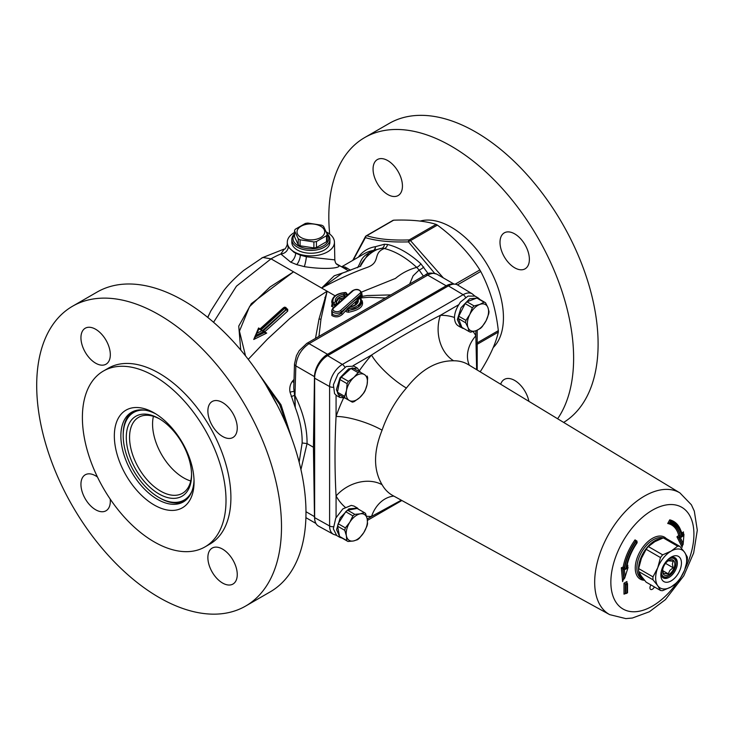 <?xml version="1.0" encoding="UTF-8"?>
<svg xmlns="http://www.w3.org/2000/svg" width="734" height="734" viewBox="0 0 734 734"><rect width="100%" height="100%" fill="white"/><g stroke="black" fill="none" stroke-linecap="round" stroke-linejoin="round"><path stroke-width="1.1" d="M262.726 330.447L286.416 309.197L286.416 308.152L286.921 309.133L262.772 331.401M286.921 309.087L285.783 307.427A1.156 0.67 -60 0 1 285.847 307.473M285.746 307.408A1.156 0.67 120 0 0 285.7 307.381L284.434 307.564L286.416 308.152L285.315 308.996A1.156 0.505 -130 0 0 284.682 308.427L260.836 330.034L263.965 331.089L264.763 332.685M285.682 309.711A1.156 0.505 -130 0 0 285.315 308.996M285.122 307.959L284.682 308.427M286.517 308.353L285.719 307.399A1.156 0.67 -60 0 1 285.783 307.427L285.7 307.381A1.156 0.67 120 0 0 285.636 307.353A1.156 0.67 120 0 0 284.948 307.564M285.031 307.61A1.156 0.67 -60 0 1 285.719 307.399M260.836 330.034L262.001 330.704L257.038 333.135L258.845 328.887L260.019 329.557L283.865 307.95A1.156 0.505 -130 0 0 283.342 307.858L285.636 307.353M284.581 307.124L283.306 307.885A1.156 0.505 -130 0 0 283.306 307.885L283.306 307.885A1.156 0.505 -130 0 0 283.296 307.895M283.865 307.95L284.434 307.564M190.739 480.981A43.847 25.314 60 0 1 152.571 424.105A43.847 25.314 60 0 1 153.406 416.325M392.782 220.686L393.663 220.182C411.269 219.594 425.417 220.998 436.134 224.384L437.381 225.109C454.979 238.064 469.136 253.01 479.852 269.938L480.733 271.47C490.046 289.214 495.909 308.941 498.322 330.658L498.322 332.107C495.909 343.081 490.046 356.036 480.733 370.991L479.852 371.496M365.89 236.22A2.312 1.413 31.8 0 0 365.44 236.587A2.312 1.413 31.8 0 0 365.404 237.623C376.239 240.954 390.589 242.376 408.453 241.89L434.592 273.259M353.201 260.13L365.404 237.623A2.312 1.991 -72.7 0 1 366.771 235.706A2.312 1.33 -120 0 0 366.248 235.807A2.312 2.312 0 0 0 365.44 236.587M428.151 273.654L420.866 263.781C409.636 253.588 398.516 247.156 387.534 244.477L384.405 244.238L375.386 246.688A4.615 3.679 -99.1 0 1 373.441 250.422C359.513 257.377 362.174 260.588 357.486 267.726M476.641 369.679L475.852 335.768A110.183 63.61 120 0 0 473.182 331.584M461.291 327.447L462.613 328.272L462.815 327.832M478.219 297.967L475.026 296.114L468.026 296.096L460.365 302.114L458.851 304.647A17.075 9.863 -60 0 0 454.474 317.473A110.183 63.61 120 0 0 440.391 315.299C417.279 327.006 394.323 340.255 371.532 355.054A110.183 63.61 120 0 0 359.577 370.367M459.135 326.318C456.172 324.997 454.621 322.052 454.474 317.473M462.613 328.272L463.851 328.548M480.1 299.61L478.284 298.004L469.65 298.793L461.007 307.748L457.365 319.593L460.796 327.346L461.658 326.722M458.447 318.611L465.631 322.758L468.026 327.548L469.127 331.594L461.943 327.447L458.447 318.611A16.598 9.579 -60 0 1 458.768 316.235L465.154 303.619A16.598 9.579 -60 0 1 466.962 301.812L476.852 298.032A16.598 9.579 -60 0 1 478.329 298.591L485.513 302.738L487.908 307.528A15.001 8.661 -60 0 1 486.147 320.63L488.688 313.941A16.598 9.579 -60 0 0 489.009 311.574L487.908 307.528A15.001 8.661 -60 0 0 479.733 304.445L474.146 305.959L466.962 301.812M339.925 537.389L336.75 535.554L333.337 528.829L335.732 518.213L342.851 508.891L351.274 505.396L353.971 506.065L357.577 508.139L357.33 508.552M357.531 508.212L358.486 509.222M342.237 538.16L340.007 537.435L336.576 529.673L340.218 517.837L348.852 508.873L357.495 508.093M357.44 508.056L356.889 507.735M366.505 516.231A110.183 63.61 120 0 0 371.532 516.461L401.296 500.193M344.741 397.956L339.814 397.406L336.842 395.69A17.075 9.863 -60 0 1 336.071 395.158L334.557 393.598L333.401 384.717L338.053 373.909L346.246 366.532L354.027 366.174L357.293 368.064L360.366 372.138M339.814 397.406L336.374 389.644L340.016 377.808L348.659 368.844L357.293 368.064M609.67 614.633L625.827 618.606L632.387 618.019L649.397 611.743L665.426 599.614L683.822 575.768L693.658 552.959L697.3 530.205L694.309 511.112L691.382 504.79L679.941 492.918A70.28 40.572 120 0 0 625.634 511.194A70.28 40.572 120 0 0 594.678 582.218A70.28 40.572 120 0 0 609.67 614.633L392.699 495.478A75.565 43.627 -60 0 1 382.084 484.706C373.386 469.989 373.386 451.805 382.084 430.17A34.617 9.092 18.9 0 0 336.071 416.472C334.658 443.611 334.658 470.118 336.071 495.991A110.183 63.61 120 0 0 345.163 507.24M346.732 540.554A16.598 9.579 -60 0 0 347.852 541.408A16.598 9.579 -60 0 0 348.008 541.49L353.412 540.976A15.001 8.661 -60 0 1 346.402 535.82L346.732 540.554L339.558 536.407L337.576 526.195L344.76 530.343L346.402 535.82A15.001 8.661 -60 0 1 349.797 522.259L345.375 527.884L338.19 523.737L345.723 511.736L352.907 515.883L349.797 522.259A15.001 8.661 -60 0 1 360.192 513.846L354.788 514.36L347.604 510.213L357.109 508.433L364.293 512.58L360.192 513.846A15.001 8.661 -60 0 1 367.202 518.993L365.56 513.506A16.598 9.579 -60 0 0 364.449 512.662L357.265 508.515A16.598 9.579 -60 0 1 357.412 508.607M367.541 523.727L367.202 518.993A15.001 8.661 -60 0 1 363.807 532.563L366.927 526.186A16.598 9.579 -60 0 0 367.541 523.727M359.394 538.187L363.807 532.563A15.001 8.661 -60 0 1 353.412 540.976L357.513 539.71A16.598 9.579 -60 0 0 359.394 538.187M344.76 530.343A16.598 9.579 -60 0 1 345.375 527.884M352.907 515.883A16.598 9.579 -60 0 1 354.788 514.36M340.824 537.343A16.598 9.579 -60 0 1 340.668 537.26A16.598 9.579 -60 0 1 339.558 536.407M337.576 526.195A16.598 9.579 -60 0 1 338.19 523.737M345.723 511.736A16.598 9.579 -60 0 1 347.604 510.213M337.447 392.204A16.598 9.579 -60 0 0 337.97 394.039L349.393 400.535A15.001 8.661 -60 0 1 346.521 390.405L344.631 396.351L337.447 392.204L339.925 379.551L347.109 383.698L346.521 390.405A15.001 8.661 -60 0 1 353.935 377.359L348.448 381.341L341.273 377.193L350.925 368.486L358.109 372.633L353.935 377.359A15.001 8.661 -60 0 1 364.211 374.45L352.788 367.954L364.211 374.45A15.001 8.661 -60 0 1 367.083 384.588L367.67 377.882A16.598 9.579 -60 0 0 367.147 376.047M365.193 390.543L367.083 384.588A15.001 8.661 -60 0 1 359.669 397.635L363.844 392.901A16.598 9.579 -60 0 0 365.193 390.543M354.192 401.608L359.669 397.635A15.001 8.661 -60 0 1 349.393 400.535L352.329 402.14A16.598 9.579 -60 0 0 354.192 401.608M358.109 372.633A16.598 9.579 -60 0 1 359.972 372.101M345.154 398.186A16.598 9.579 -60 0 1 344.631 396.351M347.109 383.698A16.598 9.579 -60 0 1 348.448 381.341M350.925 368.486A16.598 9.579 -60 0 1 352.788 367.954M339.925 379.551A16.598 9.579 -60 0 1 341.273 377.193M465.154 303.619L472.338 307.766L469.797 314.455L465.943 320.382L458.768 316.235M476.852 298.032L484.036 302.179L479.733 304.445A15.001 8.661 -60 0 0 469.797 314.455A15.001 8.661 -60 0 0 468.026 327.548A15.001 8.661 -60 0 0 476.201 330.639L480.495 328.373A16.598 9.579 -60 0 0 482.293 326.566L486.147 320.63A15.001 8.661 -60 0 1 476.201 330.639L470.604 332.153A16.598 9.579 -60 0 1 469.127 331.594M484.036 302.179A16.598 9.579 -60 0 1 485.513 302.738M465.631 322.758A16.598 9.579 -60 0 1 465.943 320.382M472.338 307.766A16.598 9.579 -60 0 1 474.146 305.959M314.611 518.461A18.46 10.661 -60 0 1 314.482 516.626L313.427 447.254L314.482 376.652A18.46 10.661 -60 0 1 327.538 354.302L446.189 285.801A18.46 10.661 -60 0 1 453.41 284.15M667.857 559.647A10.386 6 -60 0 1 676.051 563.336A10.386 6 -60 0 1 668.711 576.052A10.386 6 -60 0 1 661.417 570.804M667.802 576.575L668.711 576.052L667.802 576.575A11.661 6.734 -60 0 1 662.664 577.465M674.252 557.4A11.661 6.734 -60 0 1 676.051 562.29L676.051 563.336M668.711 560.51L668.711 560.51A8.652 5 -60 0 1 674.83 564.042A8.652 5 -60 0 1 668.711 574.639A8.652 5 -60 0 1 662.591 571.107A8.652 5 -60 0 1 668.711 560.51L668.711 560.51M662.591 569.694L663.343 573.401L668.243 573.832L669.931 570.355L673.142 567.74L672.381 564.042L673.142 561.216L668.243 560.776M673.142 567.74L665.545 563.354M668.243 573.832L662.646 570.602M661.655 538.508A23.075 13.322 120 0 0 645.214 549.904A23.075 13.322 120 0 0 638.635 571.199M638.681 571.575A23.075 13.322 120 0 0 643.296 579.557A23.075 13.322 120 0 0 644.333 580.053M654.379 586.925A3.459 2 -60 0 1 652.388 589.246A3.459 2 -60 0 1 650.654 589.42A3.459 2 -60 0 1 650.957 584.952M457.658 285.003A18.423 10.634 120 0 0 457.576 284.957A18.423 10.634 120 0 0 448.391 285.884L327.621 355.605A18.423 10.634 120 0 0 314.592 378.166L314.592 517.617A18.423 10.634 120 0 0 318.391 526.039A18.423 10.634 120 0 0 318.473 526.085M626.928 584.915L625.625 584.154L625.625 593.577L626.928 592.824L626.928 584.915L627.524 583.814L627.258 583.218L625.295 583.97L627.258 583.218M627.258 584.723L627.524 592.797L627.524 583.814M626.928 581.521L626.928 583.025L626.928 581.521L623.992 583.218L625.295 583.97L625.295 593.393L623.992 594.145L625.625 593.577M626.68 567.033L627.542 566.694L628.02 567.63L624.671 578.181L622.982 579.851L622.615 581.649L623.478 578.933M625.047 576.383L624.414 569.676L623.028 568.822L623.992 579.108M624.414 569.676L625.808 569.134L624.643 568.189L623.028 568.822L621.313 567.786L622.615 581.649M625.808 569.134A40.618 23.451 -60 0 1 636.516 542.912L635.938 541.481A41.544 23.983 120 0 0 624.643 568.189L623.166 567.061L621.313 567.786M637.075 542.233L635.58 541.27L635.038 539.866A42.471 24.516 120 0 0 623.166 567.061M636.002 541.518L637.048 542.215L636.727 543.05A40.177 23.194 120 0 0 626.13 568.96L626.249 567.52L626.13 568.96L627.579 568.391M636.561 541.875A38.333 22.13 -60 0 1 637.057 541.197L636.727 542.022L637.057 541.197L635.038 539.866M627.542 566.694L627.836 565.189L626.983 565.519M667.72 523.489L669.362 523.177L670.472 521.168L669.738 519.837L667.72 523.489A38.333 22.13 -60 0 1 678.711 535.481L676.941 536.829L682.161 547.27L682.069 545.582L683.097 544.61L683.95 534.508L683.097 544.61M683.326 533.563L683.464 531.902L683.143 532.893L683.95 534.508M669.197 523.113L671.527 522.691A40.618 23.451 -60 0 1 682.225 536.563L683.62 535.499M678.711 535.481L680.482 536.205L678.867 537.444L682.739 545.188M676.941 536.829L680.464 537.857L681.914 536.756L680.482 536.205A39.26 22.662 -60 0 0 672.995 524.718L669.692 523.37L670.803 521.351L671.527 522.691M673.812 522.553A41.544 23.983 -60 0 0 670.472 521.168L670.803 521.351A41.544 23.983 120 0 1 674.142 522.736L673.812 522.553A41.544 23.983 -60 0 1 673.977 522.645M682.225 536.563L682.381 535.499C681.143 529.535 678.399 525.287 674.142 522.736M382.084 430.17A75.565 43.627 -60 0 1 406.397 388.047C420.793 369.707 436.537 360.614 453.63 360.779A34.617 26.763 89.5 0 1 440.391 315.299L458.851 304.647M382.084 484.706A34.617 26.763 -29.5 0 0 336.071 495.991L336.071 517.534M367.193 518.966L371.532 516.461A34.617 26.763 89.5 0 1 393.8 496.083M406.397 388.047A34.617 9.092 41.1 0 1 371.532 355.054L353.063 365.716M469.338 365.248A34.617 26.763 150.5 0 1 475.852 335.768L475.852 330.768M670.078 557.794A11.661 6.734 -60 0 1 674.95 557.712A11.661 6.734 -60 0 1 676.739 567.052A11.661 6.734 -60 0 1 669.114 577.337A11.661 6.734 -60 0 1 663.288 577.915A11.661 6.734 -60 0 1 660.93 573.649M671.16 580.869A14.552 8.395 120 0 0 681.446 563.051A14.552 8.395 120 0 0 671.16 557.115A14.552 8.395 120 0 0 660.866 574.924A14.552 8.395 120 0 0 671.16 580.869M660.481 590.448L646.14 582.163L641.406 576.273L638.653 571.511L652.994 579.796L657.728 585.695L660.481 590.448A24.35 14.056 120 0 0 662.683 590.641L671.16 586.888L677.656 581.998A24.35 14.056 120 0 0 679.849 579.264L684.583 570.19A21.928 12.662 120 0 0 684.583 552.289A21.928 12.662 120 0 0 671.16 551.087A21.928 12.662 120 0 0 657.728 567.786A21.928 12.662 120 0 0 657.728 585.695A21.928 12.662 120 0 0 671.16 586.888A21.928 12.662 120 0 0 684.583 570.19L687.336 559.969A24.35 14.056 120 0 0 687.336 557.042L684.583 552.289L679.849 546.39L665.509 538.105A24.35 14.056 120 0 0 663.316 537.912L677.656 546.188L671.16 551.087L662.683 554.84L648.342 546.555L654.838 541.664L663.316 537.912M641.406 558.363L646.14 549.289L660.481 557.565L657.728 567.786L652.994 576.869L638.653 568.584L641.406 558.363M679.849 546.39A24.35 14.056 120 0 0 677.656 546.188M662.683 554.84A24.35 14.056 120 0 0 660.481 557.565M652.994 576.869A24.35 14.056 120 0 0 652.994 579.796M648.342 546.555A24.35 14.056 120 0 0 646.14 549.289M638.653 568.584A24.35 14.056 120 0 0 638.653 571.511M320.666 226.246A13.845 7.991 -0 0 0 297.499 229.825A13.845 7.991 -0 0 0 314.455 239.614A13.845 7.991 -0 0 0 320.666 226.246M321.657 225.2A16.616 9.597 180 0 1 322.621 225.714A16.616 9.597 180 0 1 323.511 226.274L327.208 234.247A16.616 9.597 180 0 1 326.538 235.706L316.427 241.541A16.616 9.597 180 0 1 313.895 241.936L300.087 239.798A16.616 9.597 180 0 1 298.233 238.724L294.536 230.76A16.616 9.597 180 0 1 295.215 229.292L305.316 223.457A16.616 9.597 180 0 1 307.849 223.072L321.657 225.2M327.208 234.247L327.208 240.238A16.616 9.597 180 0 1 326.538 241.697L316.427 247.532A16.616 9.597 180 0 1 313.895 247.927L300.087 245.789A16.616 9.597 180 0 1 298.233 244.716L294.536 236.743L294.536 230.76M294.536 233.788A19.038 10.992 -0 0 0 291.829 239.431A19.038 10.992 -0 0 0 310.877 250.422A19.038 10.992 -0 0 0 329.915 239.431A19.038 10.992 -0 0 0 326.924 233.513M327.208 234.293A17.891 10.331 180 0 1 310.877 248.817A17.891 10.331 180 0 1 294.536 234.293M329.915 239.431L329.915 242.257A19.038 10.992 180 0 1 310.877 253.248A19.038 10.992 180 0 1 291.829 242.257L291.829 239.431M326.538 241.697L326.538 235.706M316.427 247.532L316.427 241.541M313.895 247.927L313.895 241.936M300.087 245.789L300.087 239.798M298.233 244.716L298.233 238.724M493.165 347.622A73.859 42.636 -120 0 0 503.441 317.638A73.859 42.636 -120 0 0 474.705 247.184A73.859 42.636 -120 0 0 420.114 221.09M557.629 418.765A173.096 99.934 -120 0 0 573.621 358.155A173.096 99.934 -120 0 0 498.065 183.959A173.096 99.934 -120 0 0 364.67 137.579A173.096 99.934 -120 0 0 329.685 234.054M373.065 169.077A20.772 11.992 60 0 1 377.368 159.562A20.772 11.992 60 0 1 398.14 171.563A20.772 11.992 60 0 1 398.14 195.547A20.772 11.992 60 0 1 382.13 189.978A20.772 11.992 60 0 1 373.065 169.077M514.69 233.88A20.772 11.992 60 0 1 528.26 252.184A20.772 11.992 60 0 1 525.076 268.827A20.772 11.992 60 0 1 504.304 256.836A20.772 11.992 60 0 1 504.304 232.852A20.772 11.992 60 0 1 514.69 233.88M500.68 384.249A20.772 11.992 60 0 1 504.304 379.432A20.772 11.992 60 0 1 518.543 383.276A20.772 11.992 60 0 1 528.902 401.36M563.657 422.426A173.096 99.934 -120 0 0 598.1 344.017A173.096 99.934 -120 0 0 522.544 169.82A173.096 99.934 -120 0 0 389.158 123.45L364.67 137.579M192.042 490.908A50.545 29.186 60 0 1 158.939 497.505L159.792 498.001A51.756 29.883 -120 0 0 184.482 501.194M158.939 497.505A50.545 29.186 60 0 1 123.193 435.601A50.545 29.186 60 0 1 145.46 410.233M132.781 411.636A51.756 29.883 -120 0 0 123.193 434.611L123.193 435.601M191.574 475.081A46.159 26.653 -120 0 0 158.939 418.545A46.159 26.653 -120 0 0 126.294 437.391A46.159 26.653 -120 0 0 158.939 493.927A46.159 26.653 -120 0 0 191.574 475.081M191.565 474.118A43.847 25.314 60 0 1 182.491 493.276A43.847 25.314 60 0 1 148.699 481.522A43.847 25.314 60 0 1 129.56 437.391A43.847 25.314 60 0 1 138.643 417.316A43.847 25.314 60 0 1 159.764 419.041M72.547 306.234L97.026 292.104A173.096 99.934 60 0 1 270.13 392.039A173.096 99.934 60 0 1 270.13 591.916L245.642 606.055A173.096 99.934 60 0 1 112.256 559.675A173.096 99.934 60 0 1 36.7 385.478A173.096 99.934 60 0 1 72.547 306.234A173.096 99.934 60 0 1 245.651 406.177A173.096 99.934 60 0 1 245.642 606.055M237.256 427.977A20.772 11.992 60 0 1 232.953 437.492A20.772 11.992 60 0 1 212.181 425.491A20.772 11.992 60 0 1 212.181 401.507A20.772 11.992 60 0 1 228.191 407.076A20.772 11.992 60 0 1 237.256 427.977M95.631 329.254A20.772 11.992 60 0 1 109.201 347.558A20.772 11.992 60 0 1 106.017 364.202A20.772 11.992 60 0 1 85.245 352.21A20.772 11.992 60 0 1 85.245 328.226A20.772 11.992 60 0 1 95.631 329.254M110.201 499.092A20.772 11.992 60 0 1 106.017 510.772A20.772 11.992 60 0 1 90.007 505.212A20.772 11.992 60 0 1 80.942 484.312A20.772 11.992 60 0 1 85.245 474.797A20.772 11.992 60 0 1 97.457 477.017M222.567 583.035A20.772 11.992 60 0 1 208.997 564.73A20.772 11.992 60 0 1 212.181 548.087A20.772 11.992 60 0 1 232.953 560.079A20.772 11.992 60 0 1 232.953 584.062A20.772 11.992 60 0 1 222.567 583.035M103.43 371.028L108.32 368.202A101.549 58.628 60 0 1 209.878 426.83A101.549 58.628 60 0 1 209.869 544.087L204.979 546.913A101.549 58.628 60 0 1 126.725 519.709A101.549 58.628 60 0 1 82.391 417.508A101.549 58.628 60 0 1 103.43 371.028A101.549 58.628 60 0 1 204.979 429.656A101.549 58.628 60 0 1 204.979 546.913M154.204 412.939A56.371 32.544 -120 0 0 114.339 435.959A56.371 32.544 -120 0 0 154.204 505.001A56.371 32.544 -120 0 0 194.06 481.981A56.371 32.544 -120 0 0 154.204 412.939L154.204 412.939M194.033 480.036A51.756 29.883 60 0 1 183.344 501.909A51.756 29.883 60 0 1 157.471 499.34A51.756 29.883 60 0 1 123.651 453.74A51.756 29.883 60 0 1 131.588 412.26A51.756 29.883 60 0 1 155.874 413.948M284.186 249.12L280.838 253.992L290.682 262.139L296.674 264.616L304.307 266.635C326.593 270.158 343.117 267.8 338.016 265.084L336.319 263.855M346.485 271.681L334.264 275.764L321.63 288.049C338.255 279.168 353.393 272.305 367.046 267.47C381.313 262.368 372.184 253.184 384.313 248.514A4.615 3.367 103 0 0 387.534 244.477M326.272 231.953A23.571 13.607 180 0 1 334.447 242.092L334.823 259.974C335.19 262.157 335.732 263.497 336.466 264.001A6.927 6.725 133 0 0 338.016 265.084A96.934 55.968 120 0 1 342.053 267.048L348.659 270.919M213.557 322.29L236.458 286.187L271.039 258.836L262.809 257.46L243.624 270.488C234.834 277.929 228.072 284.829 223.347 291.205L210.704 311.133L207.795 317.455M277.617 405.838L265.717 384.653M291.132 436.657L281.012 404.792L258.909 374.111M373.845 250.312L368.697 253.138L360.431 266.075C361.036 262.359 370.872 249.753 381.836 248.285L384.313 248.514C395.011 251.12 405.81 257.405 416.701 267.359A4.615 1.762 132.7 0 0 420.866 263.781M374.01 250.239L381.836 248.285A4.615 3.431 85.7 0 0 384.405 244.238M334.401 259.836L306.39 256.781L300.362 255.175L294.196 252.468L288.196 246.991A6.927 5.698 -29.1 0 1 280.838 253.992A96.934 55.968 -60 0 0 271.039 258.836L321.63 288.049L342.246 273.195L360.807 266.075M360.88 292.352L395.47 278.415C401.535 273.305 408.609 269.617 416.701 267.359L419.114 270.02A4.615 1.294 143.5 0 0 423.766 267.029M409.664 284.012L413.104 275.819L419.114 270.02L423.38 276.085M350.604 270.25L344.962 267.011L341.631 266.809L364.752 253.459A72.703 41.976 60 0 1 373.441 250.422A4.615 1.055 -115.2 0 0 373.615 250.413M373.734 250.367A4.615 3.496 64.5 0 0 375.386 246.688A75.006 43.306 -120 0 0 358.348 257.157M408.453 241.89A2.312 0.991 -32.5 0 1 410.489 240.633A2.312 1.33 -120 0 0 409.242 239.908A2.312 1.413 88.2 0 0 408.453 241.89M294.031 379.386L292.325 381.35C290.077 384.524 289.306 388.112 290.013 392.13L295.279 407.609L294.958 395.543L295.848 365.899C296.848 356.44 301.252 349.026 309.069 343.65L427.729 275.14C431.308 273.14 434.372 272.828 436.913 274.195L454.071 284.104M390.809 294.894L367.266 295.545L362.321 296.353L361.734 293.004M318.932 336.392L320.978 319.125L327.116 291.205L319.006 319.015L315.501 338.374M245.541 355.898L239.449 331.153L249.505 306.674L270.057 286.966L293.178 272.085L251.349 303.637L238.743 326.116L240.761 350.072M313.427 447.254L307.051 443.575C307.225 428.206 303.188 412.196 294.958 395.543A4.615 2.661 1.7 0 1 294.6 395.305L293.765 388.277L294.499 363.936A4.615 2.661 1.7 0 0 294.499 363.954A4.615 2.661 1.7 0 0 295.848 365.899L314.482 376.652M291.224 396.617L294.6 395.305L295.279 407.609C300.068 420.031 302.353 431.821 302.142 442.969L307.051 443.575L300.931 469.586M302.142 442.969L299.151 462.191M292.325 381.35A3.459 0.807 -139.6 0 0 293.939 382.515M288.196 246.991L287.26 244.661C285.856 248.129 284.829 249.615 284.177 249.129L284.242 249.11M334.447 242.092A23.571 13.607 180 0 1 320.024 254.799A23.571 13.607 180 0 1 294.206 251.881A23.571 13.607 180 0 1 287.297 242.092A23.571 13.607 180 0 1 294.536 232.449M361.669 297.371L362.321 296.353A1.156 0.862 -154.4 0 1 361.541 295.38L360.917 296.077A1.156 0.862 -124.8 0 0 361.669 297.371L361.018 297.903L369.156 297.279L385.396 298.022M336.53 302.573A1.156 0.661 -1.3 0 0 336.521 302.481A1.156 0.936 165.6 0 0 335.383 301.656A1.156 0.789 48.4 0 1 336.346 302.94A1.156 0.661 -1.3 0 0 336.53 302.573L336.539 302.848A1.156 0.899 166.3 0 0 337.732 303.537L340.264 298.802L344.292 297.481L343.998 295.912L339.447 297.408L336.42 301.802M345.338 292.71L345.384 292.499C337.2 293.251 332.658 296.252 331.759 301.5A15.019 8.67 -0 0 0 332.53 304.353A1.156 0.624 0.3 0 0 333.475 304.784A1.156 0.624 0.3 0 0 334.594 304.509A1.156 0.789 -131.6 0 0 333.621 303.215A1.156 0.89 149.9 0 0 332.53 304.353L331.759 301.757M346.576 293.738L343.998 295.839A1.156 0.651 -0.8 0 0 344.659 295.554A1.156 0.789 -131.6 0 0 343.686 294.27L343.998 295.839A10.368 5.982 180 0 0 336.411 301.674A10.368 5.982 180 0 0 336.466 302.197M337.089 304.39A1.156 0.734 44.3 0 1 336.356 303.298L334.585 305.151L332.52 305.298A1.156 0.844 152.1 0 1 331.548 306.353L333.933 307.188M346.595 293.6A1.156 1.156 0 0 0 345.384 292.499L345.448 292.71A1.156 0.789 48.4 0 1 346.411 293.995A1.156 0.688 -2.4 0 0 346.595 293.6L346.586 293.976M333.539 297.242L331.548 306.353M347.567 295.261L347.485 294.242L346.604 293.683M347.182 295.407A1.156 0.817 50.4 0 1 346.42 294.187L344.659 295.664A1.156 0.807 -130.3 0 0 345.494 296.912M357.128 301.848L357.027 300.986A1.156 0.963 -15.5 0 1 355.825 302.041L355.128 304.812M346.971 309.399L346.255 310.133A1.156 0.725 -135.7 0 0 346.934 310.078L346.953 309.546A1.156 0.642 2.4 0 0 348.219 310.234A15.019 8.67 -0 0 0 361.798 301.5L357.944 307.436L348.2 310.721L348.109 308.647A1.156 0.789 -131.6 0 0 347.136 309.207A1.156 0.642 2.4 0 0 346.953 309.537A1.156 1.156 0 0 1 347.338 308.73L349.1 307.161A1.156 0.789 48.4 0 1 349.861 307.087L349.586 307.023M357.137 300.325A1.156 0.67 1.3 0 0 357.018 300.61A1.156 0.67 1.3 0 0 357.027 300.72A1.156 0.936 -14.4 0 1 358.174 299.701A1.156 0.789 -131.6 0 0 357.201 300.224M357.027 300.986L357.027 300.72A10.368 5.982 180 0 1 357.137 301.674C357.036 304.023 354.55 305.766 349.678 306.885A1.156 1.156 0 0 0 349.1 307.161M357.018 300.591L356.173 301.224A1.156 0.844 -127.2 0 0 356.926 301.16L357.018 300.619A1.156 1.156 0 0 1 357.403 299.784L359.165 298.215A1.156 0.789 48.4 0 1 359.926 298.142A1.156 0.89 -30.1 0 1 360.926 298.499L361.798 301.5M346.255 310.133L346.283 311.757L348.393 312.253L348.2 310.721L347.127 309.61M348.393 312.253C359.688 310.106 364.229 306.197 362 300.509A1.156 0.936 -32.9 0 1 361.688 300.49M356.173 301.224L355.825 302.041M340.438 310.61A4.055 2.34 180 0 1 334.823 311.308A4.055 2.34 180 0 1 333.631 308.06L353.109 290.737A4.055 2.34 180 0 1 358.724 290.049A4.055 2.34 180 0 1 359.917 293.297L340.438 310.61A1.156 0.789 48.4 0 1 341.402 311.904L360.889 294.582A5.211 3.009 -0 0 0 361.734 292.903L361.541 295.38M344.292 297.481L345.319 297.151M337.612 304.252L337.732 303.537M336.356 303.298L334.585 305.151A1.156 0.706 -137 0 0 335.163 306.096M349.522 306.922L355.935 301.435M360.623 298.16L361.018 297.903A1.156 0.89 58.3 0 1 360.201 296.545C353.926 300.445 347.668 305.94 341.429 313.042A1.156 0.67 -138.8 0 0 342.53 314.235L346.008 310.427M331.814 310.601L331.851 315.492C335.484 317.666 339.044 317.253 342.53 314.235M333.631 308.06A1.156 0.789 -131.6 0 0 332.86 308.142L331.823 310.225A5.211 3.009 -0 0 0 335.521 313.143A5.211 3.009 -0 0 0 341.402 311.904L341.429 313.042C338.75 315.556 335.906 316.07 332.897 314.583L331.777 312.262M257.038 333.135L255.377 335.649L255.294 337.319M255.404 335.466L253.744 339.475L266.717 333.08L264.625 331.869L287.71 311.088L287.71 309.253L286.242 308.408M253.744 339.475L255.377 336.952L264.488 332.456L266.717 333.08M260.019 329.557L260.24 329.08L260.019 329.557M258.845 328.887L258.607 328.061L258.845 328.887M260.12 328.878L258.57 327.979L255.377 335.649L264.231 331.318L262.001 330.704M286.719 308.904L286.719 309.803L286.719 308.904M287.71 311.088A1.156 0.505 50.1 0 1 286.719 309.803M465.558 297.408A4.615 2.661 -120 0 0 463.136 294.692L342.374 364.422A18.056 10.423 120 0 0 329.603 386.534A4.615 2.661 0 0 0 333.126 387.277M344.87 367.284A4.615 2.661 -120 0 0 342.374 364.422L327.658 355.623A2.312 1.33 60 0 1 327.658 355.623L448.419 285.902A18.423 10.634 -60 0 1 457.741 285.058L457.576 284.957M474.659 295.94L472.274 293.866A18.056 10.423 120 0 0 463.136 294.692L448.419 285.902A2.312 1.33 60 0 0 448.391 285.884M333.364 526.718A4.615 2.661 180 0 1 329.603 525.984A18.056 10.423 120 0 0 333.456 534.315L336.438 535.343M314.592 378.166A2.312 1.33 -0 0 0 314.629 378.193L329.603 386.534L329.603 525.984L314.629 517.635L314.629 378.193A18.423 10.634 -60 0 1 327.658 355.623M343.503 398.158A110.183 63.61 120 0 0 336.071 416.472L336.071 395.158M314.592 517.617A2.312 1.33 -0 0 0 314.629 517.635A18.423 10.634 -60 0 0 318.556 526.14L318.391 526.039M623.992 583.218L623.992 594.145M676.931 582.677A58.738 33.911 -60 0 1 633.607 611.771A58.738 33.911 -60 0 1 610.853 582.135A58.738 33.911 -60 0 1 665.958 504.992A58.738 33.911 -60 0 1 685.051 568.914M627.405 566.547L627.836 565.189M680.647 530.113A42.471 24.516 120 0 0 669.738 519.837M683.464 531.902L681.803 533.168M682.161 547.27L682.363 544.977M666.298 538.563A24.231 13.992 120 0 0 647.131 542.362A24.231 13.992 120 0 0 635.249 568.043A24.231 13.992 120 0 0 644.516 580.273M627.873 566.887L626.616 567.373M623.671 578.924L622.698 568.639L624.322 568.006A41.544 23.983 -60 0 1 635.607 541.288M682.17 534.526L683.382 533.609M682.418 545.004L678.537 537.251L680.161 536.022A39.26 22.662 120 0 0 672.83 524.626M683.712 533.792L682.253 534.903M682.996 542.921L680.464 537.857M670.032 523.461A39.26 22.662 -60 0 1 672.995 524.718M681.914 536.756A40.177 23.194 120 0 0 671.316 523.085M643.296 579.557L641.663 578.612A23.075 13.322 -60 0 1 636.883 568.043A23.075 13.322 -60 0 1 646.021 545.857A23.075 13.322 -60 0 1 663.197 537.958M453.63 360.779A75.565 43.627 -60 0 1 468.264 364.596L679.941 492.918M262.937 380.23L279.672 404.599L289.269 431.739M343.053 266.525A4.615 4.514 -90.3 0 1 341.851 266.937M344.962 267.011A4.615 4.441 -71.4 0 1 342.631 267.387M347.301 268.194A4.615 4.303 -62.7 0 1 344.145 268.259M443.336 277.902L410.489 240.633L437.381 225.109M436.134 224.384L409.242 239.908C391.598 240.523 377.441 239.119 366.771 235.706L393.663 220.182M480.733 370.991L479.742 371.56M306.693 343.457A4.615 2.661 60 0 1 306.766 343.42L425.417 274.911A4.615 2.661 60 0 1 425.436 274.901A4.615 2.661 60 0 1 427.729 275.14L446.189 285.801M327.538 354.302L309.069 343.65A4.615 2.661 60 0 0 306.775 343.411A4.615 2.661 60 0 1 306.775 343.411L299.243 350.613L296.426 355.715L294.499 363.954M321.63 288.049L335.337 295.958M325.336 297.472A6.927 5.239 17.4 0 1 324.859 297.417M320.978 319.125A6.927 4.248 10.7 0 1 319.006 319.015M314.482 516.626L305.977 511.717M293.884 391.332L290.013 392.13M477.201 344.301L498.322 332.107M295.664 253.258A6.927 3.606 -63.6 0 1 290.682 262.139M300.362 255.175A6.927 2.367 -72.1 0 1 296.674 264.616M306.39 256.781A6.927 0.725 -79.5 0 1 304.307 266.635M335.383 301.656L333.621 303.215A13.863 8.01 180 0 1 345.448 292.71L343.686 294.27A11.524 6.652 -0 0 0 335.383 301.656M339.447 297.408A1.156 0.67 -120 0 0 340.264 298.802L342.172 299.903M358.174 299.701L359.926 298.142A13.863 8.01 180 0 1 348.109 308.647L349.861 307.087A11.524 6.652 -0 0 0 358.174 299.701M359.917 293.297A1.156 0.789 -131.6 0 1 360.889 294.582L360.917 296.077L360.201 296.545M353.109 290.737A1.156 0.789 -131.6 0 0 352.348 290.82C356.467 288.416 359.596 289.113 361.734 292.903M327.116 291.205L312.812 300.389L289.728 318.574L267.405 339.172L248.248 359.357M286.921 309.133L286.957 309.436A1.156 0.67 120 0 0 287.71 309.253M479.852 269.938L455.199 284.168M457.475 284.902L480.733 271.47M498.322 330.658L477.201 342.861M352.733 260.405L365.422 236.614M477.201 330.227L477.201 370.019M460.796 327.346L458.383 325.96M401.865 500.505L367.422 520.388M347.852 541.408L340.668 537.26M626.276 593.512L627.524 592.797M624.671 578.181L628.02 567.63M626.478 568.18C628.001 559.381 631.561 550.885 637.167 542.71M333.456 534.315L318.556 526.14M472.274 293.866L457.741 285.058M207.694 317.372L208.942 314.776M436.923 274.204C431.464 272.525 427.638 272.764 425.436 274.901M342.053 267.048L336.108 263.625M287.297 242.092L287.242 244.651M283.673 249.239L261.818 257.918M331.759 301.5L331.74 302.069M336.53 302.564A1.156 1.156 0 0 0 336.502 302.307L336.411 301.674M360.926 298.499A1.156 1.156 0 0 0 359.174 298.206M332.86 308.142L352.348 290.82M331.823 310.225L331.777 312.299M260.084 328.878L283.306 307.885M315.904 523.434L305.894 517.654M366.248 235.807L393.066 220.319"/></g></svg>
